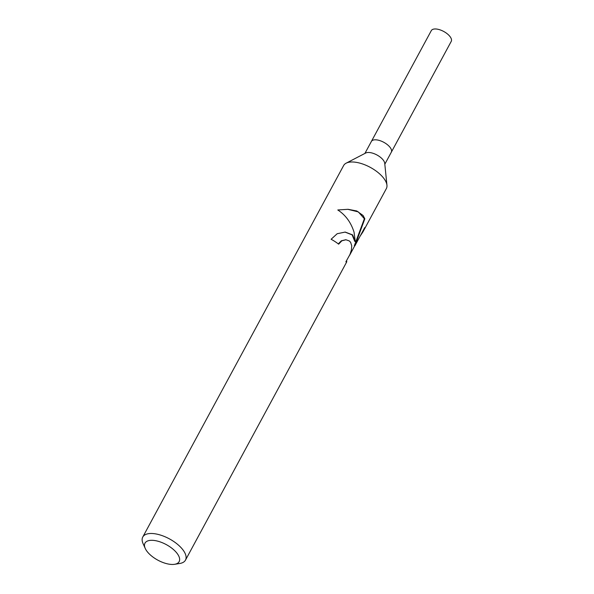 <?xml version="1.0" encoding="UTF-8"?>
<svg xmlns="http://www.w3.org/2000/svg" width="594" height="594" viewBox="0 0 594 594"><rect width="100%" height="100%" fill="white"/><g stroke="black" fill="none" stroke-linecap="round" stroke-linejoin="round"><path stroke-width="0.89" d="M145.233 548.425A19.424 8.851 28.4 0 1 154.633 540.525A19.424 8.851 28.4 0 1 176.812 553.014A19.424 8.851 28.4 0 1 174.591 564.3A19.424 8.851 28.4 0 1 147.319 551.752A19.424 8.851 28.4 0 1 145.233 548.425L143.08 543.636A24.272 11.056 28.4 0 1 142.768 537.035L343.636 165.533A24.272 11.056 28.4 0 1 346.146 163.172L365.689 153.029A11.331 5.16 28.4 0 1 383.085 159.883A11.331 5.16 28.4 0 1 384.734 163.32L386.946 185.231A24.272 11.056 28.4 0 1 386.345 188.625L362.919 231.942L360.098 236.182M364.894 153.445L371.376 141.454A11.331 5.16 28.4 0 1 379.625 140.533A11.331 5.16 28.4 0 1 389.946 147.208A11.331 5.16 28.4 0 1 391.305 152.227L384.823 164.219M346.146 163.172A24.272 11.056 28.4 0 1 383.427 177.866A24.272 11.056 28.4 0 1 386.946 185.231M346.651 260.803L346.762 261.828L345.871 261.82L349.97 254.432L351.388 250.059L351.745 245.797L350.594 242.285L349.317 240.934L345.953 239.768L341.832 240.822L338.639 244.171A24.272 11.056 -151.6 0 0 331.11 239.263L337.192 233.717L345.203 232.076L352.591 234.89L355.294 241.476L354.046 232.195C350.987 222.423 345.567 215.013 337.793 209.972L348.069 209.303L356.771 210.974L363.083 215.488L364.835 218.785L354.893 245.812L364.753 227.576L362.919 231.942M142.768 537.035A24.272 11.056 28.4 0 1 160.447 535.06A24.272 11.056 28.4 0 1 182.551 549.368A24.272 11.056 28.4 0 1 185.477 560.127A24.272 11.056 28.4 0 1 179.774 563.476L174.591 564.3M338.283 243.896L341.342 240.8L345.701 239.761M346.035 261.895L346.547 260.952M344.943 232.061L352.138 234.882L354.796 241.454L355.294 241.476M354.893 245.812L354.321 245.782L364.367 218.763L358.323 211.902L347.765 209.296M364.367 218.763L364.835 218.785M371.421 141.372L431.303 30.621A11.331 5.16 28.4 0 1 439.553 29.7A11.331 5.16 28.4 0 1 449.866 36.375A11.331 5.16 28.4 0 1 451.232 41.394L391.349 152.153M346.762 261.828L185.477 560.127M354.737 245.805L349.599 255.316M345.953 239.761L345.478 239.746"/></g></svg>
